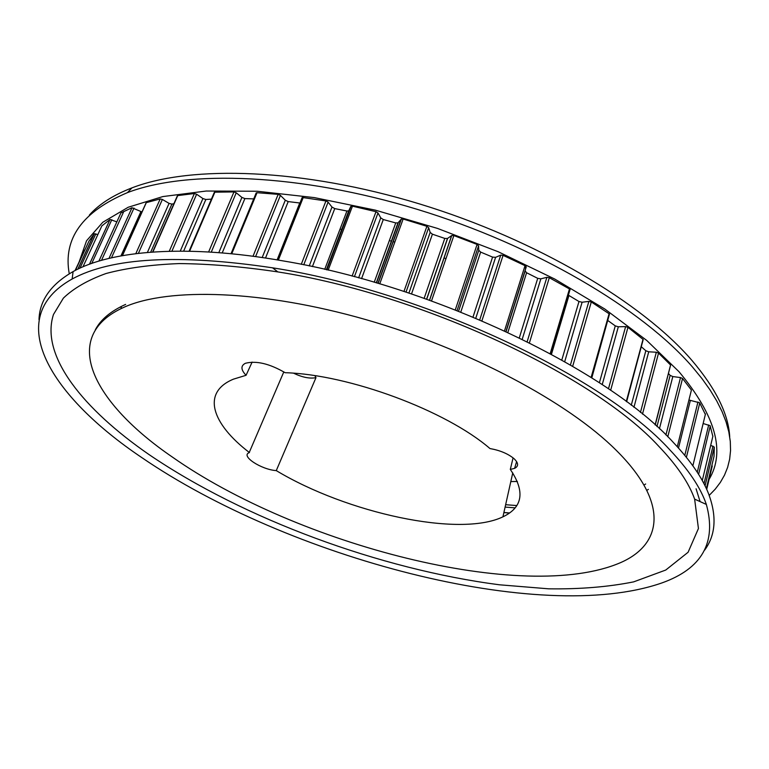 <?xml version="1.0" encoding="UTF-8"?>
<svg xmlns="http://www.w3.org/2000/svg" width="769" height="769" viewBox="0 0 769 769"><rect width="100%" height="100%" fill="white"/><g stroke="black" fill="none" stroke-linecap="round" stroke-linejoin="round"><path stroke-width="1.15" d="M503.878 512.587L509.472 513.058M646.835 490.43L648.344 489.363M706.711 489.363L712.248 466.024L711.873 465.399M714.036 456.286L714.286 447.087L710.7 445.347M712.844 436.359L710.095 425.69L703.145 423.517M705.356 414.433L699.646 402.802L688.947 400.015M691.418 390.056L677.287 446.702L691.418 390.056L682.507 378.463L680.507 377.579L672.808 376.56L670.135 375.378L668.53 373.58M655.255 425.017L670.606 365.054L658.543 353.077L656.332 352.24L648.728 351.798L645.835 350.731L641.394 346.829M626.62 401.735L643.201 339.514L627.965 327.334L625.62 326.614L618.324 326.787L615.277 325.883L607.962 320.615M591.794 377.877L609.49 314.021L591.303 301.957L588.881 301.39L582.104 302.227L578.98 301.515L568.752 295.373M551.258 354.173L570.098 289.288L549.316 277.715L546.894 277.311L540.847 278.839L537.723 278.349L526.592 272.745L525.16 270.938L525.948 266.093L503.07 255.346L500.715 255.135L495.601 257.336L492.573 257.096L480.644 252.088L478.779 250.281L478.578 245.83L477.097 244.427L453.864 235.574L451.768 235.497L447.462 238.496L444.78 238.428L432.409 234.18L430.159 232.411L428.66 227.672L426.891 226.307L403.148 219.021L401.389 219.03L397.977 222.885L395.747 222.923L383.289 219.54L380.742 217.867L377.992 212.965L376.003 211.686L352.462 206.179L350.702 206.582L348.713 210.908L346.934 211.014L334.755 208.601L331.987 207.063L327.902 201.911L325.941 200.959L302.198 197.46L277.205 259.893M299.987 203.016L288.202 201.593L285.289 200.228L280.368 195.336L278.167 194.355L257.029 192.702L255.914 193.471M211.398 199.142L205.842 199.488L202.91 198.556L196.624 194.23L194.374 193.528L177.726 195.595L177.158 196.297M253.722 198.902L244.878 198.585L241.918 197.422L236.237 192.788L233.959 191.923L214.859 192.183L214.051 192.961M84.936 249.819L75.045 270.544M97.855 234.555L94.203 233.795L88.944 241.168L75.429 270.342M116.85 221.866L110.044 219.482L101.844 225.903L82.985 266.795M141.986 211.984L131.989 207.745L120.944 212.898L98.932 261.076M173.89 203.718L171.891 204.093L169.074 203.381L162.374 199.45L160.212 198.931L146.293 202.641L145.956 203.372M445.982 258.644L443.992 257.923M394.824 242.1L393.046 241.601M391.594 241.197L389.335 240.582M341.917 229.508L340.023 229.143M120.82 306.687L121.339 308.465M513.077 457.863L510.308 469.426L514.605 468.359C518.739 466.245 518.566 463.034 514.077 458.709C508.069 453.739 500.033 450.355 489.959 448.548C446.097 410.588 349.136 374.522 285.107 372.696C269.496 363.631 256.26 360.498 245.398 363.285C240.601 365.765 240.822 369.774 246.07 375.291L252.126 362.084M293.643 373.225C302.371 377.377 309.811 378.857 315.972 377.656L314.925 375.705M172.045 456.834C94.251 403.629 57.31 336.668 124.472 307.042C168.863 287.375 262.229 289.961 365.688 319.568C469.08 349.145 568.281 402.322 616.219 450.298C669.213 502.772 662.618 544.26 620.602 562.62C524.323 604.213 296.805 544.76 172.045 456.834M283.819 371.869L249.137 452.691C240.322 455.93 261.345 469.657 276.273 470.609C346.848 513.077 459.526 537.781 502.926 516.835C522.853 507.319 525.314 491.506 510.308 469.426M276.273 470.609L315.972 377.656M246.07 375.291L233.478 379.146C201.113 392.478 211.773 423.825 249.435 452.566M645.652 483.999L643.961 485.056M516.787 505.56L505.637 504.704M517.374 481.471L510.818 481.577M503.906 512.49L509.597 512.961M505.108 507.079L515.124 507.857M729.714 436.792C728.474 414.174 715.968 388.826 692.206 360.738C642.692 302.89 536.329 239.524 419.605 203.948C302.832 168.363 191.452 164.835 131.98 187.867C113.283 195.076 99.086 204.141 89.377 215.051M709.201 495.39L715.237 489.142L720.351 482.394L724.494 475.146L727.609 467.417L729.646 459.208L730.55 450.528L730.29 441.406L728.81 431.851L726.071 421.893L722.053 411.559L716.718 400.889L710.047 389.912L702.03 378.675L692.658 367.217C642.721 309.167 535.272 245.34 417.404 209.389C299.487 173.419 187.175 169.661 127.433 192.635C82.283 211.715 62.885 238.765 69.258 273.793M709.066 479.423C725.676 451.586 715.641 415.664 678.969 371.667L646.642 340.369L604.867 309.061L554.785 279.07L498.235 251.761L437.523 228.422L375.32 210.129L314.396 197.614L257.307 191.25L206.246 191.029L162.865 196.566L128.212 207.245L102.777 222.27L86.551 240.764L79.159 261.864M121.021 306.581L121.55 308.359M125.635 304.409C110.688 311.147 100.566 319.654 95.269 329.93M669.799 449.817C603.569 376.57 423.171 291.143 272.572 267.823C178.418 253.799 111.611 257.519 72.151 279.003C1 318.558 51.802 397.112 141.679 457.507C287.539 557.438 539.742 625.437 661.859 582.95C701.991 568.666 716.814 542.501 706.346 504.435C700.665 487.738 688.486 469.542 669.799 449.817M658.841 446.376C594.408 375.82 422.114 294.402 277.83 271.909C242.225 266.622 209.351 263.844 179.206 263.575C151.032 264.69 126.645 268.006 106.055 273.504C87.791 280.099 73.564 288.308 63.385 298.122L53.484 314.473C39.988 355.768 83.244 409.175 149.244 454.719C244.273 519.258 380.319 569.32 499.398 584.786L548.682 588.823C579.951 589.265 608.279 586.949 633.675 581.864L665.752 570.04L688.092 552.267L698.435 528.514L694.628 499.119C688.909 482.951 676.989 465.37 658.841 446.376M704.635 550.123C715.564 535.291 716.958 516.71 708.816 494.39C702.741 478.481 691.023 461.294 673.682 442.829C608.606 370.283 433.505 285.837 283.53 260.979C187.53 243.965 111.197 250.194 73.093 271.582C50.956 284.309 39.594 300.333 39.008 319.635M700.088 501.59L696.08 488.776M714.286 447.087L705.058 485.864M710.258 425.959L698.608 474.348M699.761 402.966L686.4 457.315M682.536 378.492L667.78 436.792M526.246 266.901L505.944 331.468M478.578 245.83L457.055 310.541M428.66 227.672L406.022 292.105M377.992 212.965L354.403 276.715M328.103 202.132L303.755 264.815M280.416 195.384L255.596 256.606M194.374 193.528L169.276 251.232M196.624 194.23L171.91 251.175M202.91 198.556L180.254 251.107M205.842 199.488L183.637 251.117M214.859 192.183L189.597 251.203M233.959 191.923L208.63 251.972M236.237 192.788L211.273 252.126M241.918 197.422L218.819 252.655M244.878 198.585L222.212 252.934M257.029 192.702L231.748 253.799M278.167 194.355L253.011 256.26M285.289 200.228L262.191 257.538M288.202 201.593L265.516 258.028M299.747 202.987L277.119 259.874M303.294 197.354L278.359 260.085M325.941 200.959L301.275 264.315M331.987 207.063L309.234 265.939M334.755 208.601L312.406 266.612M346.934 211.014L324.72 269.352M349.155 210.466L326.604 269.784M350.702 206.582L326.671 269.804M352.462 206.179L328.171 270.15M376.003 211.686L352.096 276.109M380.742 217.867L358.633 277.859M383.289 219.54L361.565 278.657M395.747 222.923L374.224 282.242M398.313 222.626L376.493 282.905M401.139 219.223L377.954 283.338M403.148 219.021L379.751 283.867M426.891 226.307L403.965 291.432M430.159 232.411L408.925 293.056M432.409 234.18L411.53 293.931M444.78 238.428L424.161 298.276M447.625 238.409L426.728 299.189M451.643 235.574L429.506 300.179M453.864 235.574L431.524 300.91M477.097 244.427L455.296 309.849M478.779 250.281L458.574 311.147M480.644 252.088L460.804 312.031M492.573 257.096L473.012 317.001M495.601 257.336L475.8 318.164M500.715 255.135L479.75 319.837M503.07 255.346L481.923 320.76M525.092 265.497L504.522 330.814M525.16 270.938L506.108 331.545M526.592 272.745L507.896 332.371M537.723 278.349L519.325 337.812M540.847 278.839L522.228 339.225M546.894 277.311L527.169 341.667M549.316 277.715L529.428 342.791M569.502 288.827L550.2 353.596M568.945 295.498L551.46 354.278M578.98 301.515L561.812 359.998M582.104 302.227L564.725 361.641M588.881 301.39L570.435 364.929M591.303 301.957L572.694 366.246M609.115 313.694L591.111 377.435M615.277 325.883L599.387 382.751M618.324 326.787L602.223 384.625M625.62 326.614L608.462 388.806M627.965 327.334L610.644 390.296M643.019 339.34L626.293 401.485M645.835 350.731L631.262 405.244M648.728 351.798L633.944 407.31M656.332 352.24L640.442 412.453M658.543 353.077L642.49 414.116M670.568 365.015L655.111 424.892M670.135 375.378L656.966 426.555M672.808 376.56L659.408 428.785M680.507 377.579L665.925 434.975M690.341 400.486L678.498 448.048M697.944 401.985L684.794 455.344M705.481 413.905L692.859 465.803M708.682 424.959L697.272 472.253M712.921 436.071L702.28 480.567M712.969 446.078L703.991 483.749M714.055 456.2L706.365 488.613M94.203 233.795L77.861 269.131M95.837 233.814L79.986 268.131M109.977 219.53L89.435 264.238M111.813 219.703L91.771 263.392M131.989 207.745L109.006 258.374M134.008 208.082L111.486 257.798M140.929 211.571L120.973 255.875M146.293 202.641L122.463 255.606M160.212 198.931L135.834 253.626M162.374 199.45L138.41 253.318M169.074 203.381L147.398 252.424M171.891 204.093L150.695 252.155M177.726 195.595L152.896 252.001M214.34 192.298L189.107 251.194M256.24 192.827L231.027 253.722M302.198 197.46L277.359 259.912M348.713 210.908L326.354 269.727M351.039 206.246L326.863 269.842M397.977 222.885L376.272 282.838M401.389 219.03L378.127 283.386M447.462 238.496L426.622 299.151M451.768 235.497L429.592 300.208M84.705 249.887L75.17 270.477M94.347 233.689L77.977 269.073M110.044 219.482L89.492 264.209M123.799 211.437L101.508 260.326M146.168 202.689L122.348 255.625M177.428 195.691L152.618 252.021M512.75 472.925L502.926 516.835M516.614 461.611L514.605 468.359M131.98 187.867L127.433 192.635M277.83 271.909L272.572 267.823M72.151 279.003L73.093 271.582M694.628 499.119L706.346 504.435"/></g></svg>

